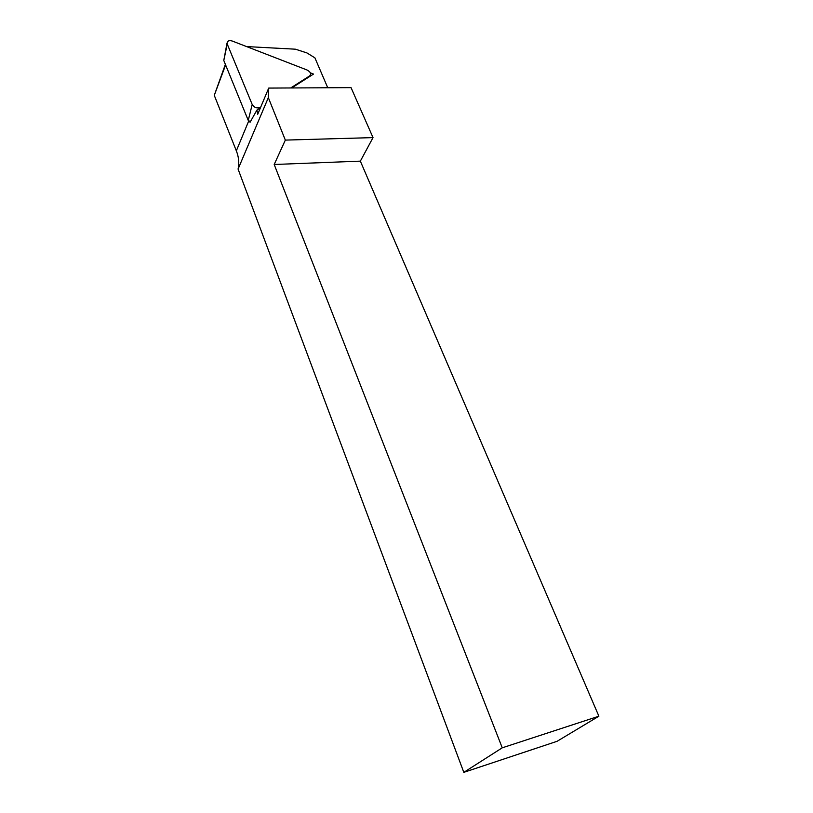 <?xml version="1.0" encoding="UTF-8"?>
<svg xmlns="http://www.w3.org/2000/svg" width="813" height="813" viewBox="0 0 813 813"><rect width="100%" height="100%" fill="white"/><g stroke="black" fill="none" stroke-linecap="round" stroke-linejoin="round"><path stroke-width="1.22" d="M260.394 107.875L256.918 110.09L250.038 122.316L249.804 121.655M256.918 110.09L257.711 114.267L268.717 88.078L268.341 97.631L238.077 169.084C239.398 163.22 238.819 157.143 236.339 150.832L214.276 95.345L225.374 64.359M327.751 87.753L314.905 57.845L306.968 52.947L295.454 49.197L246.563 46.575M268.717 88.078L351.043 87.631L373.025 137.61L360.352 161.137L598.886 716.202L557.078 741.304L463.817 772.35L502.251 747.818L598.886 716.202M238.077 169.084L463.817 772.35M268.341 97.631L285.333 140.1L274.194 164.49L502.251 747.818M285.333 140.1L373.025 137.61M274.194 164.49L360.352 161.137M310.342 72.845L313.523 74.074L291.704 87.956M260.77 106.991L259.947 107.509C256.756 108.525 254.174 107.519 252.203 104.501L227.244 44.065L227.234 42.063C228.199 40.609 229.937 40.294 232.457 41.107L307.029 69.989C310.576 71.92 311.45 73.892 309.662 75.904L290.698 87.956M227.02 43.13L223.788 60.477L248.25 120.395L250.363 121.747M248.697 121.025L236.339 150.832M225.618 64.969L214.276 95.345M308.96 76.971L309.662 75.904M259.367 108.525L260.038 107.448M248.25 120.395L252.203 104.501M223.788 60.477L227.244 44.065M259.276 108.586L259.947 107.509"/></g></svg>
